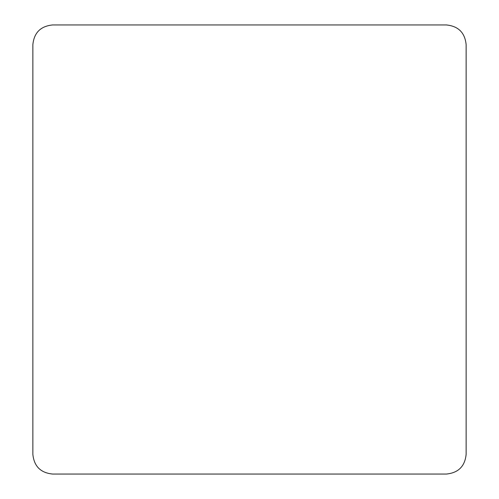 <?xml version="1.0" encoding="UTF-8"?>
<svg xmlns="http://www.w3.org/2000/svg" width="499" height="499" viewBox="0 0 499 499"><rect width="100%" height="100%" fill="white"/><g stroke="black" fill="none" stroke-linecap="round" stroke-linejoin="round"><path stroke-width="0.75" d="M466.141 454.283L466.141 44.717C464.962 32.722 458.369 26.135 446.374 24.95L52.626 24.95C40.631 26.135 34.038 32.722 32.859 44.717L32.859 454.283C34.038 466.278 40.631 472.865 52.626 474.05L446.374 474.05C458.369 472.865 464.962 466.278 466.141 454.283"/></g></svg>
